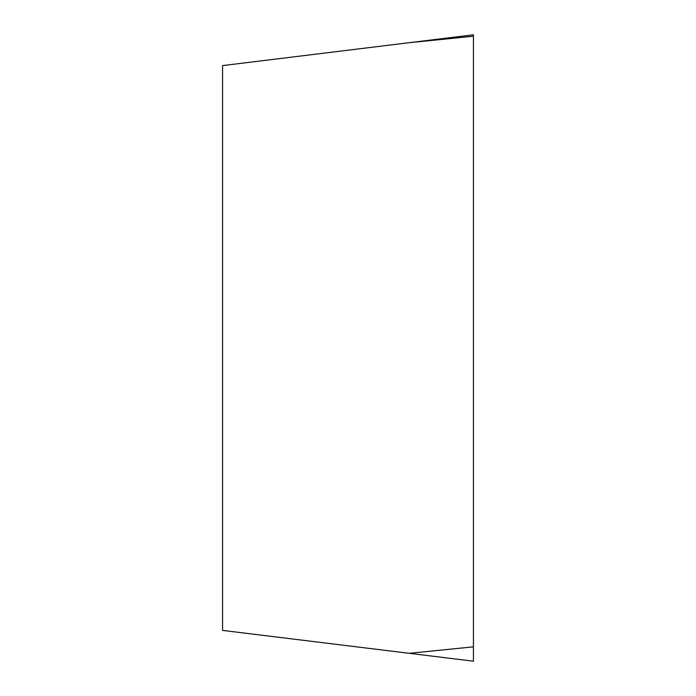 <?xml version="1.0" encoding="UTF-8"?>
<svg xmlns="http://www.w3.org/2000/svg" width="696" height="696" viewBox="0 0 696 696"><rect width="100%" height="100%" fill="white"/><g stroke="black" fill="none" stroke-linecap="round" stroke-linejoin="round"><path stroke-width="1.04" d="M473.437 34.8L473.437 661.2L222.563 630.393L222.563 65.607L473.437 34.8L473.437 661.2M473.437 36.227L409.187 42.691M473.437 646.845L409.187 653.309"/></g></svg>
